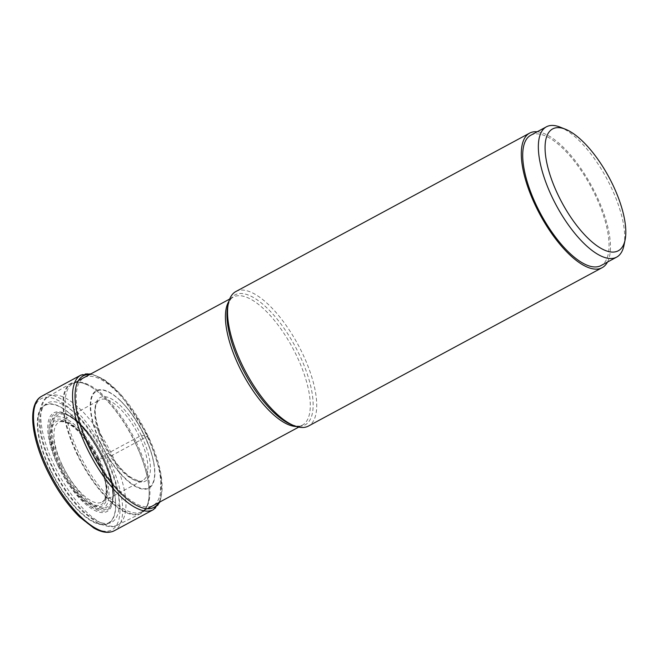 <?xml version="1.0" encoding="UTF-8"?>
<svg xmlns="http://www.w3.org/2000/svg" width="658" height="658" viewBox="0 0 658 658"><rect width="100%" height="100%" fill="white"/><g stroke="black" fill="none" stroke-linecap="round" stroke-linejoin="round"><path stroke-width="0.49" stroke-dasharray="3.29 2.47" d="M50.066 469.508A67.239 25.95 61.7 0 0 105.51 524.508A67.239 25.95 61.7 0 0 102.977 459.062A67.239 25.95 61.7 0 0 47.532 404.053A67.239 25.95 61.7 0 0 50.066 469.508M89.982 447.251A72.643 28.031 -118.3 0 1 87.251 376.541A72.643 28.031 -118.3 0 1 147.153 435.966A72.643 28.031 -118.3 0 1 149.884 506.676A72.643 28.031 -118.3 0 1 89.982 447.251M99.226 458.947A51.365 19.822 -118.3 0 1 101.159 508.947A51.365 19.822 -118.3 0 1 58.801 466.925A51.365 19.822 61.7 0 1 56.868 416.933A51.365 19.822 61.7 0 1 99.226 458.947A24.297 2.657 -25.7 0 1 102.919 459.029L108.159 457.507L147.195 436.451L147.943 435.81L147.153 435.966A39.924 4.359 -25.7 0 1 144.349 435.16L139.266 436.583A356.792 38.97 154.3 0 0 98.198 458.692L97.499 459.325L98.132 459.202A27.208 2.969 154.3 0 0 99.226 458.947M135.087 442.637A73.869 28.508 61.7 0 0 88.139 385.267A73.869 28.508 61.7 0 0 70.636 383.54A73.869 28.508 61.7 0 0 76.953 454.11A73.869 28.508 -118.3 0 0 140.746 513.569A73.869 28.508 -118.3 0 0 148.922 497.999A73.869 28.508 -118.3 0 0 135.087 442.637M235.868 291.527A76.427 29.495 -118.3 0 1 302.211 352.861A76.427 29.495 -118.3 0 1 308.413 426.071M607.482 262.073A76.427 29.495 61.7 0 0 595.959 194.472A76.427 29.495 61.7 0 0 537.216 131.764M530.751 135.252A74.017 28.565 -118.3 0 1 533.975 134.109A74.017 28.565 -118.3 0 1 593.064 190.738A74.017 28.565 -118.3 0 1 601.017 265.561M623.949 245.483A74.017 28.565 61.7 0 0 610.649 186.222A74.017 28.565 61.7 0 0 560.131 127.126M47.203 470.067A74.502 28.755 -118.3 0 1 44.407 397.555A74.502 28.755 -118.3 0 1 105.839 458.494A74.502 28.755 -118.3 0 1 108.636 531.014A74.502 28.755 -118.3 0 1 47.203 470.067M41.808 396.165A76.427 29.495 -118.3 0 1 108.159 457.507A76.427 29.495 -118.3 0 1 114.36 530.71M153.396 509.662A76.427 29.495 61.7 0 0 147.195 436.451A76.427 29.495 61.7 0 0 80.852 375.118M158.784 502.572A74.642 28.804 61.7 0 0 147.943 435.81A74.642 28.804 61.7 0 0 89.735 374.517M144.349 435.16A55.387 21.377 -118.3 0 1 153.956 463.52A55.387 21.377 -118.3 0 1 139.052 488.17A55.387 21.377 -118.3 0 1 100.764 443.763A55.387 21.377 61.7 0 1 91.931 395.771A55.387 21.377 61.7 0 1 119.707 400.006L124.716 405.246C131.921 413.52 138.46 423.653 144.349 435.662C149.432 446.502 152.631 455.788 153.956 463.52C152.352 454.637 149.152 445.178 144.349 435.144A55.387 21.377 61.7 0 0 119.707 400.006C129.1 409.054 137.316 420.766 144.349 435.144M101.069 443.665A54.885 21.179 -118.3 0 1 99.004 390.243A54.885 21.179 -118.3 0 1 144.258 435.135A54.885 21.179 -118.3 0 1 146.323 488.565A54.885 21.179 -118.3 0 1 101.069 443.665M141.421 435.678A47.524 18.342 61.7 0 0 102.237 396.807A47.524 18.342 61.7 0 0 104.022 443.064A47.524 18.342 61.7 0 0 143.205 481.936A47.524 18.342 61.7 0 0 141.421 435.678M139.266 436.583A45.632 17.61 61.7 0 0 99.161 400.253A45.632 17.61 61.7 0 0 103.355 443.673A45.632 17.61 -118.3 0 0 142.457 480.546C142.251 482.437 137.991 481.138 129.675 476.647C120.217 469.409 111.728 458.215 104.194 443.064C96.307 424.961 93.617 412.253 96.126 404.933C97.442 401.791 98.461 400.228 99.161 400.253L59.278 422.115A45.312 17.486 61.7 0 0 62.535 465.732A45.312 17.486 -118.3 0 0 102.278 501.857L142.457 480.546A45.632 17.61 -118.3 0 0 139.266 436.583M98.198 458.692A45.312 17.486 61.7 0 0 59.278 422.115C59.656 421.482 61.548 421.49 64.961 422.148C75.744 426.294 86.535 438.68 97.326 459.317C105.157 477.305 107.83 489.93 105.338 497.201C104.038 500.302 103.018 501.857 102.278 501.857A45.312 17.486 -118.3 0 0 98.198 458.692M97.499 459.325A47.22 18.218 61.7 0 0 58.562 420.701A47.22 18.218 61.7 0 0 60.339 466.654A47.22 18.218 61.7 0 0 99.268 505.278A47.22 18.218 61.7 0 0 97.499 459.325M59.705 466.785A48.832 18.843 -118.3 0 1 57.871 419.253A48.832 18.843 -118.3 0 1 98.132 459.202A48.832 18.843 -118.3 0 1 99.967 506.726A48.832 18.843 -118.3 0 1 59.705 466.785M102.919 459.029A66.779 25.769 61.7 0 0 71.993 415.527A66.779 25.769 61.7 0 0 39.529 412.007A66.779 25.769 61.7 0 0 50.37 469.401A66.779 25.769 -118.3 0 0 96.01 522.748A66.779 25.769 -118.3 0 0 114.772 494.857C112.855 483.128 108.907 471.07 102.936 458.675C96.907 446.206 89.727 435.061 81.395 425.257L71.993 415.527C83.714 426.417 94.02 440.918 102.919 459.045A66.779 25.769 -118.3 0 1 114.772 494.857C112.987 483.803 109.039 471.868 102.919 459.045M62.091 465.05A52.155 20.127 61.7 0 0 105.099 507.713A52.155 20.127 61.7 0 0 103.142 456.948A52.155 20.127 61.7 0 0 60.133 414.277A52.155 20.127 61.7 0 0 62.091 465.05M60.906 465.37A53.635 20.694 -118.3 0 1 64.616 413.643A53.635 20.694 -118.3 0 1 103.158 457.129A53.635 20.694 -118.3 0 1 103.207 457.228A53.635 20.694 -118.3 0 1 112.288 502.054A53.635 20.694 -118.3 0 1 60.955 465.461A53.635 20.694 -118.3 0 1 60.906 465.37M59.434 466.127A54.754 21.13 61.7 0 0 59.467 466.193A54.754 21.13 61.7 0 0 111.835 503.485A54.754 21.13 61.7 0 0 102.525 457.631A54.754 21.13 61.7 0 0 102.492 457.565A54.754 21.13 61.7 0 0 63.176 413.232A54.754 21.13 61.7 0 0 59.434 466.127M58.365 466.53A56.062 21.632 -118.3 0 1 56.243 411.966A56.062 21.632 -118.3 0 1 102.451 457.762A56.062 21.632 -118.3 0 1 102.483 457.828A56.062 21.632 -118.3 0 1 104.606 512.385A56.062 21.632 -118.3 0 1 58.398 466.588A56.062 21.632 -118.3 0 1 58.365 466.53M52.936 467.879A67.766 26.155 61.7 0 0 108.817 523.316A67.766 26.155 61.7 0 0 106.267 457.359A67.766 26.155 61.7 0 0 50.395 401.923A67.766 26.155 61.7 0 0 52.936 467.879M54.655 466.251A72.997 28.171 -118.3 0 1 48.404 396.519A72.997 28.171 -118.3 0 1 112.099 454.917A72.997 28.171 -118.3 0 1 117.692 525.002A72.997 28.171 -118.3 0 1 54.655 466.251M77.397 453.847A73.433 28.335 61.7 0 0 77.43 453.913A73.433 28.335 61.7 0 0 121.656 509.555A73.433 28.335 61.7 0 0 148.971 497.538A73.433 28.335 61.7 0 0 135.244 442.571A73.433 28.335 61.7 0 0 135.219 442.513A73.433 28.335 61.7 0 0 88.542 385.481A73.433 28.335 61.7 0 0 77.397 453.847M136.173 441.979A72.742 28.072 -118.3 0 1 142.046 511.595A72.742 28.072 -118.3 0 1 78.894 453.214A72.742 28.072 -118.3 0 1 78.87 453.148A72.742 28.072 -118.3 0 1 72.997 383.54A72.742 28.072 -118.3 0 1 136.14 441.921A72.742 28.072 -118.3 0 1 136.173 441.979M296.339 426.507A72.742 28.072 61.7 0 0 302.384 425.142A72.742 28.072 61.7 0 0 296.511 355.526A72.742 28.072 61.7 0 0 296.478 355.46A72.742 28.072 61.7 0 0 233.327 297.079A72.742 28.072 61.7 0 0 228.869 301.38M229.65 299.061L233.327 297.079C231.419 297.309 229.552 300.459 227.726 306.521A73.869 28.508 -118.3 0 1 256.472 299.382A73.869 28.508 -118.3 0 1 299.135 354.185A73.869 28.508 -118.3 0 1 299.168 354.243A73.869 28.508 -118.3 0 1 291.42 424.64C297.482 426.442 301.142 426.614 302.384 425.142L298.707 427.124M160.075 501.873L161.062 473.785L148.099 435.818L120.274 393.788L105.017 380.168L91.026 373.818M103.314 456.956C91.372 433.416 78.475 418.981 64.616 413.643L63.176 413.232C76.542 418.291 89.611 433.153 102.368 457.804C111.473 477.675 114.624 492.9 111.835 503.485L112.288 502.054C115.125 490.843 112.131 475.808 103.314 456.956M140.746 513.569L117.692 525.002C113.653 527.955 106.703 527.132 96.841 522.526L83.155 512.072C71.344 500.524 61.071 485.801 52.336 467.904C42.696 447.58 38.263 429.97 39.036 415.091C40.59 404.547 43.716 398.353 48.404 396.519L70.636 383.54M78.36 380.645L72.997 383.54C75.752 381.977 79.47 381.969 84.134 383.532L88.139 385.267M147.408 508.7L142.046 511.595C144.867 510.147 146.915 507.047 148.173 502.293L148.922 497.999"/><path stroke-width="0.99" d="M602.16 267.674L308.413 426.071A76.427 29.495 -118.3 0 1 294.233 425.759A76.427 29.495 -118.3 0 1 242.07 364.729A76.427 29.495 -118.3 0 1 228.334 303.552A76.427 29.495 -118.3 0 1 235.868 291.527L529.608 133.13A76.427 29.495 61.7 0 0 535.809 206.341A76.427 29.495 61.7 0 0 602.16 267.674A76.427 29.495 61.7 0 0 607.482 262.073M537.216 131.764A76.427 29.495 61.7 0 0 529.608 133.13M616.653 257.122L601.017 265.561A74.017 28.565 -118.3 0 1 597.793 266.704A74.017 28.565 -118.3 0 1 538.705 210.075A74.017 28.565 -118.3 0 1 530.751 135.252L546.395 126.821A74.017 28.565 61.7 0 0 552.399 197.721A74.017 28.565 61.7 0 0 613.429 258.273A74.017 28.565 61.7 0 0 616.653 257.122A74.017 28.565 61.7 0 0 623.949 245.483L625.1 239.89A69.205 26.707 -118.3 0 1 615.263 251.85A69.205 26.707 -118.3 0 1 558.198 195.237A69.205 26.707 -118.3 0 1 555.599 127.874A69.205 26.707 -118.3 0 1 565.428 129.231A69.205 26.707 -118.3 0 1 608.938 177.191A69.205 26.707 -118.3 0 1 625.1 239.89M565.428 129.231L560.131 127.126A74.017 28.565 61.7 0 0 549.619 125.67A74.017 28.565 61.7 0 0 546.395 126.821M114.36 530.71A76.427 29.495 -118.3 0 1 48.009 469.376A76.427 29.495 -118.3 0 1 41.808 396.165C27.332 403.65 30.868 436.698 47.039 470.059C56.275 488.968 67.083 504.554 79.462 516.826L93.749 527.979C101.768 532.635 108.636 533.548 114.36 530.71L153.396 509.662A76.427 29.495 61.7 0 1 87.053 448.32A76.427 29.495 61.7 0 1 80.852 375.118L41.808 396.165M89.735 374.517A74.642 28.804 61.7 0 0 89.2 447.407A74.642 28.804 61.7 0 0 158.784 502.572M228.869 301.38A72.742 28.072 61.7 0 0 239.199 366.695A72.742 28.072 61.7 0 0 239.232 366.761A72.742 28.072 61.7 0 0 296.339 426.507M294.233 425.759L291.42 424.64A73.869 28.508 -118.3 0 1 241.001 365.651A73.869 28.508 -118.3 0 1 240.968 365.593A73.869 28.508 -118.3 0 1 227.726 306.521L228.334 303.552M91.026 373.818L80.852 375.118M160.075 501.873L153.396 509.662M229.65 299.061L78.36 380.645M298.707 427.124L147.408 508.7"/></g></svg>
